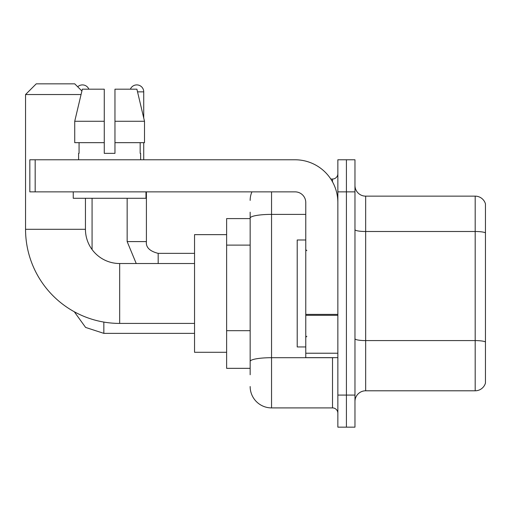 <?xml version="1.0" encoding="UTF-8"?>
<svg xmlns="http://www.w3.org/2000/svg" width="511" height="511" viewBox="0 0 511 511"><rect width="100%" height="100%" fill="white"/><g stroke="black" fill="none" stroke-linecap="round" stroke-linejoin="round"><path stroke-width="0.77" d="M250.154 218.599L226.622 218.599L226.622 368.335L250.154 368.335M250.154 374.755L250.154 212.186M337.854 395.073L337.854 427.158L346.413 427.158L346.413 395.073L346.413 427.158L354.966 427.158L354.966 395.073L346.413 395.073L346.413 191.861L346.413 395.073L337.854 395.073L337.854 191.861L346.413 191.861L346.413 159.777L346.413 191.861L354.966 191.861L354.966 395.073M354.966 191.861L354.966 159.777L337.854 159.777L337.854 191.861M271.545 191.861L271.545 407.906L332.508 407.906L332.508 357.643M330.802 179.029L332.508 179.029A5.346 5.346 0 0 0 337.854 173.683M250.154 238.701L250.154 218.095A21.392 3.718 180 0 1 271.545 214.384L305.77 214.384M337.854 413.258A5.346 5.346 0 0 0 332.508 407.906M250.154 200.421A21.392 21.392 0 0 1 251.936 191.861M271.545 407.906A21.392 21.392 0 0 1 250.154 386.52M354.966 401.493A10.693 10.693 0 0 1 365.665 390.794L475.185 390.794L475.185 196.141L365.665 196.141A10.693 10.693 0 0 1 354.966 185.448A10.693 10.693 0 0 0 365.665 196.141L365.665 390.794M485.45 203.844A10.693 10.693 0 0 0 475.185 196.141A10.693 10.693 0 0 1 485.45 203.844L485.45 383.097A10.693 10.693 0 0 1 475.185 390.794M114.962 153.357L104.27 153.357L114.962 153.357L104.27 153.357L114.962 153.357L114.962 89.189L136.903 89.189L144.504 121.273L144.504 142.665L114.962 142.665M130.362 89.189A6.95 6.95 0 0 1 143.732 91.859L143.732 118.015L144.504 121.273L114.962 121.273M194.538 323.418L119.67 323.418A94.12 94.12 0 0 1 25.55 229.298L25.55 94.535L36.243 83.842L74.747 83.842L81.901 90.99M119.67 323.418L119.67 263.523A34.224 34.224 0 0 1 85.446 229.298L85.446 198.281M81.057 94.535L25.55 94.535M226.622 234.645L194.538 234.645L194.538 352.29L226.622 352.29M77.698 86.787A6.95 6.95 0 0 1 88.869 89.189M92.076 249.54L92.076 198.281M143.732 142.665L143.732 159.777M337.854 357.643L305.77 357.643L305.77 314.393L337.854 314.393M337.854 202.56A42.783 42.783 0 0 0 295.071 159.777L35.176 159.777L35.176 191.861L295.071 191.861A10.693 10.693 0 0 1 305.77 202.56L305.77 314.393M35.176 191.861L29.83 191.861L29.83 159.777L35.176 159.777M78.598 153.357L79.064 153.357L78.598 153.357L78.598 159.777M140.634 153.357L140.167 153.357L140.634 153.357L140.634 159.777M140.167 142.665L140.167 153.357M104.27 121.273L74.727 121.273L82.328 89.189L104.27 89.189L104.27 153.357M79.064 153.357L79.064 142.665M73.252 191.861L73.252 198.281L145.98 198.281L145.98 191.861M104.27 142.665L74.727 142.665L74.727 121.273L82.328 89.189M144.504 142.665L144.504 121.273L136.903 89.189M305.77 239.991L297.21 239.991L297.21 346.943L305.77 346.943M250.154 245.114L226.622 245.114M250.154 330.681L226.622 330.681M334.366 357.643A5.346 0.926 0 0 1 332.508 357.7L271.545 357.7A21.392 3.718 180 0 0 250.154 361.411M332.508 181.846L332.508 179.029M485.45 232.831A10.693 1.859 180 0 0 475.185 231.496L365.665 231.496A10.693 1.859 0 0 1 354.966 229.637M485.45 341.923A10.693 1.859 180 0 0 475.185 340.588L365.665 340.588A10.693 1.859 -0 0 1 354.966 338.729M25.55 229.298L85.446 229.298M103.842 322.077L103.842 333.364L85.599 327.43L74.287 311.748L85.599 327.43L103.842 333.364L85.599 327.43L74.287 311.748L85.599 327.43L103.842 333.364L85.599 327.43L74.287 311.748L85.599 327.43L103.842 333.364L85.599 327.43L74.287 311.748M127.156 198.281L127.156 241.594L136.233 263.523L127.156 241.594L136.233 263.523L127.156 241.594L136.233 263.523L127.156 241.594L136.233 263.523L127.156 241.594L146.389 241.594C145.763 247.298 149.685 251.22 158.174 253.36L158.174 263.523M137.542 91.859L143.732 91.859M158.174 253.379L158.174 253.36C149.685 251.22 145.763 247.298 146.408 241.594C145.763 247.298 149.685 251.22 158.174 253.36C149.685 251.22 145.763 247.298 146.408 241.594C145.763 247.298 149.685 251.22 158.174 253.36C149.685 251.22 145.763 247.298 146.408 241.594C145.763 247.298 149.685 251.22 158.174 253.36C149.685 251.22 145.763 247.298 146.408 241.594L146.408 191.861M337.854 315.319L305.77 315.319M305.77 353.222L337.854 353.222M194.538 263.523L119.67 263.523M194.538 333.364L103.842 333.364M194.538 253.36L158.174 253.36M306.836 250.69L305.77 249.617M306.836 336.251L305.77 337.317"/></g></svg>
